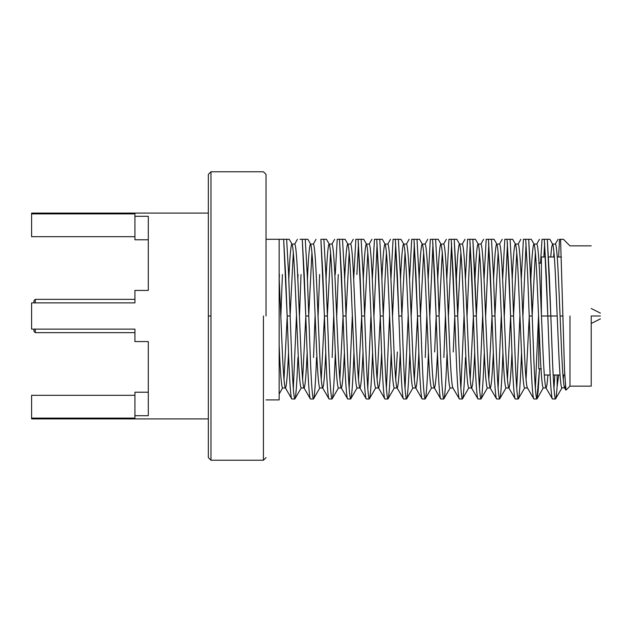 <?xml version="1.0" encoding="UTF-8"?>
<svg xmlns="http://www.w3.org/2000/svg" width="632" height="632" viewBox="0 0 632 632"><rect width="100%" height="100%" fill="white"/><g stroke="black" fill="none" stroke-linecap="round" stroke-linejoin="round"><path stroke-width="0.95" d="M569.977 316L569.977 386.152L569.977 316M558.641 256.995L559.51 239.291L558.641 256.995M591.22 245.848L569.977 245.848L563.42 239.291L560.568 239.291L564.581 371.9L565.988 390.142L569.977 386.152L591.22 386.152M565.348 386.326L564.739 387.985C563.704 387.013 562.67 375.013 561.635 351.992L558.53 280.008C557.495 256.987 556.468 244.987 555.433 244.015C556.468 244.987 557.495 256.987 558.53 280.008L561.635 351.992C562.67 375.013 563.704 387.013 564.739 387.985L565.348 386.326M553.98 252.476L553.608 256.995L553.98 252.476M550.717 256.995L551.673 247.223L552.534 244.015C553.569 244.987 554.604 256.987 555.639 280.008L558.743 351.992C559.778 375.013 560.813 387.013 561.848 387.985C560.813 387.013 559.778 375.013 558.743 351.992L555.639 280.008C554.604 256.987 553.569 244.987 552.534 244.015L551.673 247.223L550.717 256.995M563.294 379.524L563.665 375.005L563.294 379.524M547.936 375.005L546.98 384.777L546.119 387.985C545.084 387.013 544.049 375.013 543.014 351.992L539.918 280.008C538.883 256.987 537.848 244.987 536.813 244.015C537.848 244.987 538.883 256.987 539.918 280.008L543.014 351.992C544.049 375.013 545.084 387.013 546.119 387.985L546.98 384.777L547.936 375.005M535.367 252.476L532.16 316L535.367 252.476M530.817 280.008C531.852 256.987 532.887 244.987 533.922 244.015C534.948 244.987 535.983 256.987 537.018 280.008L540.123 351.992C541.158 375.013 542.193 387.013 543.228 387.985C542.193 387.013 541.158 375.013 540.123 351.992L537.018 280.008C535.983 256.987 534.948 244.987 533.922 244.015C532.887 244.987 531.852 256.987 530.817 280.008M536.868 398.997L533.858 398.997C532.823 397.876 531.788 384.043 530.754 357.499L527.657 274.501L525.698 239.291L523.407 239.291L521.266 279.352L523.407 239.291L528.7 239.291L530.659 274.501L533.764 357.499C534.798 384.043 535.833 397.876 536.868 398.997L539.507 368.843L538.148 391.232L536.868 398.997C535.833 397.876 534.798 384.043 533.764 357.499L532.215 316L529.205 316L532.215 316L528.7 239.291L525.698 239.291L527.657 274.501L530.754 357.499C531.788 384.043 532.823 397.876 533.858 398.997L527.499 387.985C526.464 387.013 525.429 375.013 524.394 351.992L521.297 280.008C520.262 256.987 519.228 244.987 518.193 244.015C519.228 244.987 520.262 256.987 521.297 280.008L524.394 351.992C525.429 375.013 526.464 387.013 527.499 387.985L524.607 387.985C523.572 387.013 522.538 375.013 521.503 351.992C522.538 375.013 523.572 387.013 524.607 387.985L518.248 398.997C517.213 397.876 516.178 384.043 515.143 357.499L512.046 274.501L510.087 239.291L507.077 239.291L510.585 316L513.595 316L510.585 316L512.141 357.499C513.176 384.043 514.203 397.876 515.238 398.997L508.879 387.985C507.852 387.013 506.817 375.013 505.782 351.992L502.677 280.008C501.642 256.987 500.607 244.987 499.572 244.015C500.607 244.987 501.642 256.987 502.677 280.008L505.782 351.992C506.817 375.013 507.852 387.013 508.879 387.985C509.913 387.013 510.948 375.013 511.983 351.992C510.948 375.013 509.913 387.013 508.879 387.985L505.987 387.985C504.952 387.013 503.917 375.013 502.882 351.992C503.917 375.013 504.952 387.013 505.987 387.985L499.628 398.997C498.593 397.876 497.558 384.043 496.531 357.499L493.426 274.501L491.467 239.291L488.457 239.291L491.965 316L494.974 316L491.965 316L493.521 357.499C494.556 384.043 495.591 397.876 496.626 398.997L490.077 387.827M516.747 252.476L513.539 316L516.747 252.476M512.197 280.008C513.231 256.987 514.266 244.987 515.301 244.015C516.336 244.987 517.371 256.987 518.406 280.008L521.503 351.992L518.406 280.008C517.371 256.987 516.336 244.987 515.301 244.015C514.266 244.987 513.231 256.987 512.197 280.008M526.053 379.524L529.261 316L526.053 379.524M498.127 252.476L494.919 316L498.127 252.476M493.576 280.008C494.611 256.987 495.646 244.987 496.681 244.015C497.716 244.987 498.751 256.987 499.786 280.008L502.882 351.992L499.786 280.008C498.751 256.987 497.716 244.987 496.681 244.015C495.646 244.987 494.611 256.987 493.576 280.008M507.433 379.524L510.64 316L507.433 379.524M493.363 351.992C492.328 375.013 491.301 387.013 490.266 387.985C489.231 387.013 488.196 375.013 487.161 351.992L484.057 280.008C483.022 256.987 481.987 244.987 480.952 244.015C481.987 244.987 483.022 256.987 484.057 280.008L487.161 351.992C488.196 375.013 489.231 387.013 490.266 387.985C491.301 387.013 492.328 375.013 493.363 351.992M479.506 252.476L476.299 316L479.506 252.476M474.956 280.008C475.991 256.987 477.026 244.987 478.061 244.015C479.096 244.987 480.13 256.987 481.165 280.008L484.27 351.992C485.305 375.013 486.332 387.013 487.367 387.985C486.332 387.013 485.305 375.013 484.27 351.992L481.165 280.008C480.13 256.987 479.096 244.987 478.061 244.015C477.026 244.987 475.991 256.987 474.956 280.008M488.82 379.524L492.028 316L488.82 379.524M474.751 351.992C473.716 375.013 472.681 387.013 471.646 387.985C470.611 387.013 469.576 375.013 468.541 351.992L465.436 280.008C464.402 256.987 463.367 244.987 462.332 244.015C463.367 244.987 464.402 256.987 465.436 280.008L468.541 351.992C469.576 375.013 470.611 387.013 471.646 387.985C472.681 387.013 473.716 375.013 474.751 351.992M460.886 252.476L457.679 316L460.886 252.476M456.336 280.008C457.371 256.987 458.405 244.987 459.44 244.015C460.475 244.987 461.51 256.987 462.545 280.008L465.65 351.992C466.685 375.013 467.719 387.013 468.754 387.985C467.719 387.013 466.685 375.013 465.65 351.992L462.545 280.008C461.51 256.987 460.475 244.987 459.44 244.015C458.405 244.987 457.371 256.987 456.336 280.008M470.2 379.524L473.408 316L470.2 379.524M453.026 387.985C451.991 387.013 450.956 375.013 449.921 351.992L446.816 280.008C445.781 256.987 444.746 244.987 443.711 244.015C444.746 244.987 445.781 256.987 446.816 280.008L449.921 351.992C450.956 375.013 451.991 387.013 453.026 387.985L450.134 387.985C449.099 387.013 448.064 375.013 447.029 351.992C448.064 375.013 449.099 387.013 450.134 387.985L443.775 398.997C442.74 397.876 441.705 384.043 440.67 357.499L437.565 274.501L435.606 239.291L432.596 239.291L436.112 316L439.122 316L436.112 316L437.66 357.499C438.695 384.043 439.73 397.876 440.765 398.997L434.405 387.985C433.37 387.013 432.335 375.013 431.301 351.992L428.196 280.008C427.169 256.987 426.134 244.987 425.099 244.015C426.134 244.987 427.169 256.987 428.196 280.008L431.301 351.992C432.335 375.013 433.37 387.013 434.405 387.985C435.44 387.013 436.475 375.013 437.51 351.992C436.475 375.013 435.44 387.013 434.405 387.985L431.514 387.985C430.479 387.013 429.444 375.013 428.409 351.992C429.444 375.013 430.479 387.013 431.514 387.985L425.154 398.997C424.119 397.876 423.084 384.043 422.05 357.499L418.945 274.501L416.986 239.291L413.984 239.291L417.491 316L420.501 316L417.491 316L419.04 357.499C420.075 384.043 421.109 397.876 422.144 398.997L415.785 387.985C414.75 387.013 413.715 375.013 412.68 351.992L409.583 280.008C408.548 256.987 407.514 244.987 406.479 244.015C407.514 244.987 408.548 256.987 409.583 280.008L412.68 351.992C413.715 375.013 414.75 387.013 415.785 387.985C416.82 387.013 417.855 375.013 418.89 351.992C417.855 375.013 416.82 387.013 415.785 387.985L412.894 387.985C411.859 387.013 410.824 375.013 409.789 351.992C410.824 375.013 411.859 387.013 412.894 387.985L406.534 398.997C405.499 397.876 404.464 384.043 403.429 357.499L400.325 274.501L398.373 239.291L395.363 239.291L398.871 316L401.881 316L398.871 316L400.427 357.499C401.454 384.043 402.489 397.876 403.524 398.997L397.165 387.985C396.13 387.013 395.103 375.013 394.068 351.992L390.963 280.008C389.928 256.987 388.893 244.987 387.858 244.015C388.893 244.987 389.928 256.987 390.963 280.008L394.068 351.992C395.103 375.013 396.13 387.013 397.165 387.985C398.2 387.013 399.234 375.013 400.269 351.992C399.234 375.013 398.2 387.013 397.165 387.985L394.273 387.985C393.238 387.013 392.203 375.013 391.168 351.992C392.203 375.013 393.238 387.013 394.273 387.985L387.914 398.997C386.879 397.876 385.844 384.043 384.809 357.499L381.712 274.501L379.753 239.291L376.743 239.291L380.251 316L383.261 316L380.251 316L381.807 357.499C382.842 384.043 383.877 397.876 384.904 398.997L378.552 387.985C377.517 387.013 376.482 375.013 375.447 351.992L372.343 280.008C371.308 256.987 370.273 244.987 369.238 244.015C370.273 244.987 371.308 256.987 372.343 280.008L375.447 351.992C376.482 375.013 377.517 387.013 378.552 387.985C379.579 387.013 380.614 375.013 381.649 351.992C380.614 375.013 379.579 387.013 378.552 387.985L375.653 387.985C374.618 387.013 373.583 375.013 372.556 351.992C373.583 375.013 374.618 387.013 375.653 387.985L369.293 398.997C368.259 397.876 367.232 384.043 366.197 357.499L363.092 274.501L361.133 239.291L358.123 239.291L361.63 316L364.64 316L361.63 316L363.187 357.499C364.222 384.043 365.257 397.876 366.291 398.997L359.932 387.985C358.897 387.013 357.862 375.013 356.827 351.992L353.723 280.008C352.688 256.987 351.653 244.987 350.618 244.015C351.653 244.987 352.688 256.987 353.723 280.008L356.827 351.992C357.862 375.013 358.897 387.013 359.932 387.985C360.967 387.013 362.002 375.013 363.029 351.992C362.002 375.013 360.967 387.013 359.932 387.985L357.041 387.985C356.006 387.013 354.971 375.013 353.936 351.992C354.971 375.013 356.006 387.013 357.041 387.985L350.681 398.997C349.646 397.876 348.611 384.043 347.576 357.499L344.472 274.501L342.512 239.291L339.502 239.291L343.018 316L346.02 316L343.018 316L344.566 357.499C345.601 384.043 346.636 397.876 347.671 398.997L341.312 387.985C340.277 387.013 339.242 375.013 338.207 351.992L335.102 280.008C334.067 256.987 333.032 244.987 331.998 244.015C333.032 244.987 334.067 256.987 335.102 280.008L338.207 351.992C339.242 375.013 340.277 387.013 341.312 387.985C342.347 387.013 343.381 375.013 344.416 351.992C343.381 375.013 342.347 387.013 341.312 387.985L338.42 387.985C337.385 387.013 336.35 375.013 335.315 351.992C336.35 375.013 337.385 387.013 338.42 387.985L332.061 398.997C331.026 397.876 329.991 384.043 328.956 357.499L325.851 274.501L323.892 239.291L320.882 239.291L324.398 316L327.408 316L324.398 316L325.946 357.499C326.981 384.043 328.016 397.876 329.051 398.997L322.691 387.985C321.656 387.013 320.622 375.013 319.587 351.992L316.482 280.008C315.447 256.987 314.42 244.987 313.385 244.015C314.42 244.987 315.447 256.987 316.482 280.008L319.587 351.992C320.622 375.013 321.656 387.013 322.691 387.985C323.726 387.013 324.761 375.013 325.796 351.992C324.761 375.013 323.726 387.013 322.691 387.985L319.8 387.985C318.765 387.013 317.73 375.013 316.695 351.992C317.73 375.013 318.765 387.013 319.8 387.985L313.44 398.997C312.406 397.876 311.371 384.043 310.336 357.499L307.231 274.501L305.272 239.291L302.262 239.291L305.777 316L308.787 316L305.777 316L307.326 357.499C308.361 384.043 309.396 397.876 310.43 398.997L304.071 387.985C303.036 387.013 302.001 375.013 300.966 351.992L297.87 280.008C296.835 256.987 295.8 244.987 294.765 244.015C295.8 244.987 296.835 256.987 297.87 280.008L300.966 351.992C302.001 375.013 303.036 387.013 304.071 387.985C305.106 387.013 306.141 375.013 307.176 351.992C306.141 375.013 305.106 387.013 304.071 387.985L301.18 387.985C300.145 387.013 299.11 375.013 298.075 351.992C299.11 375.013 300.145 387.013 301.18 387.985L294.82 398.997C293.785 397.876 292.75 384.043 291.715 357.499L288.611 274.501L286.652 239.291L283.65 239.291L287.157 316L290.167 316L287.157 316L288.706 357.499C289.74 384.043 290.775 397.876 291.81 398.997L285.451 387.985C284.416 387.013 283.381 375.013 282.346 351.992L279.154 277.922L282.346 351.992C283.381 375.013 284.416 387.013 285.451 387.985C286.486 387.013 287.521 375.013 288.555 351.992C287.521 375.013 286.486 387.013 285.451 387.985L282.559 387.985C281.524 387.013 280.49 375.013 279.455 351.992L279.154 344.993L279.455 351.992C280.49 375.013 281.524 387.013 282.559 387.985L279.154 394.028M442.266 252.476L439.058 316L442.266 252.476M437.723 280.008C438.75 256.987 439.785 244.987 440.82 244.015C441.855 244.987 442.89 256.987 443.925 280.008L447.029 351.992L443.925 280.008C442.89 256.987 441.855 244.987 440.82 244.015C439.785 244.987 438.75 256.987 437.723 280.008M453.239 351.992L454.787 316L453.239 351.992M423.653 252.476L420.438 316L423.653 252.476M419.103 280.008C420.138 256.987 421.173 244.987 422.2 244.015C423.235 244.987 424.269 256.987 425.304 280.008L428.409 351.992L425.304 280.008C424.269 256.987 423.235 244.987 422.2 244.015C421.173 244.987 420.138 256.987 419.103 280.008M434.618 351.992L436.167 316L434.618 351.992M405.033 252.476L401.826 316L405.033 252.476M400.483 280.008C401.518 256.987 402.552 244.987 403.587 244.015C404.622 244.987 405.649 256.987 406.684 280.008L409.789 351.992L406.684 280.008C405.649 256.987 404.622 244.987 403.587 244.015C402.552 244.987 401.518 256.987 400.483 280.008M414.339 379.524L417.547 316L414.339 379.524M386.413 252.476L383.205 316L386.413 252.476M381.862 280.008C382.897 256.987 383.932 244.987 384.967 244.015C386.002 244.987 387.037 256.987 388.072 280.008L391.168 351.992L388.072 280.008C387.037 256.987 386.002 244.987 384.967 244.015C383.932 244.987 382.897 256.987 381.862 280.008M395.719 379.524L397.378 351.992L395.719 379.524M367.792 252.476L364.585 316L367.792 252.476M363.242 280.008C364.277 256.987 365.312 244.987 366.347 244.015C367.382 244.987 368.417 256.987 369.451 280.008L372.556 351.992L369.451 280.008C368.417 256.987 367.382 244.987 366.347 244.015C365.312 244.987 364.277 256.987 363.242 280.008M377.099 379.524L380.314 316L377.099 379.524M349.172 252.476L345.965 316L349.172 252.476M344.622 280.008C345.657 256.987 346.692 244.987 347.726 244.015C348.761 244.987 349.796 256.987 350.831 280.008L353.936 351.992L350.831 280.008C349.796 256.987 348.761 244.987 347.726 244.015C346.692 244.987 345.657 256.987 344.622 280.008M358.486 379.524L361.694 316L358.486 379.524M330.552 252.476L327.344 316L330.552 252.476M326.001 280.008C327.036 256.987 328.071 244.987 329.106 244.015C330.141 244.987 331.176 256.987 332.211 280.008L335.315 351.992L332.211 280.008C331.176 256.987 330.141 244.987 329.106 244.015C328.071 244.987 327.036 256.987 326.001 280.008M339.866 379.524L343.073 316L339.866 379.524M311.932 252.476L308.724 316L311.932 252.476M307.389 280.008C308.424 256.987 309.451 244.987 310.486 244.015C311.521 244.987 312.556 256.987 313.591 280.008L316.695 351.992L313.591 280.008C312.556 256.987 311.521 244.987 310.486 244.015C309.451 244.987 308.424 256.987 307.389 280.008M321.246 379.524L324.453 316L321.246 379.524M293.319 252.476L290.112 316L293.319 252.476M288.769 280.008C289.804 256.987 290.839 244.987 291.873 244.015C292.9 244.987 293.935 256.987 294.97 280.008L298.075 351.992L294.97 280.008C293.935 256.987 292.9 244.987 291.873 244.015C290.839 244.987 289.804 256.987 288.769 280.008M302.625 379.524L305.833 316L302.625 379.524M560.568 239.291L559.51 239.291L560.568 239.291L564.495 369.483L565.877 390.102L564.558 387.827L562.03 387.827L555.489 398.997C554.454 397.876 553.419 384.043 552.384 357.499C553.419 384.043 554.454 397.876 555.489 398.997C555.978 399.053 556.523 394.929 557.132 386.626L557.132 375.005L557.132 386.626C556.523 394.929 555.978 399.053 555.489 398.997L552.479 398.997C551.444 397.876 550.409 384.043 549.374 357.499L546.269 274.501L544.31 239.291L542.027 239.291L540.534 263.157L542.027 239.291L544.31 239.291L547.826 316L550.835 316L547.32 239.291L544.31 239.291L547.32 239.291L549.279 274.501L550.835 316L547.826 316L549.374 357.499C550.409 384.043 551.444 397.876 552.479 398.997L545.937 387.827L543.228 387.985L537.026 398.863M490.266 387.985L487.367 387.985L481.007 398.997C479.98 397.876 478.945 384.043 477.911 357.499C478.945 384.043 479.98 397.876 481.007 398.997C482.042 397.876 483.077 384.043 484.112 357.499L484.294 352.648L484.112 357.499C483.077 384.043 482.042 397.876 481.007 398.997L478.005 398.997C476.97 397.876 475.936 384.043 474.901 357.499L471.796 274.501L469.837 239.291L467.546 239.291L465.413 279.352L467.546 239.291L469.837 239.291L473.344 316L476.354 316L472.847 239.291L469.837 239.291L472.847 239.291L474.806 274.501L476.354 316L473.344 316L474.901 357.499C475.936 384.043 476.97 397.876 478.005 398.997L471.464 387.827M471.646 387.985L468.754 387.985L462.395 398.997C461.36 397.876 460.325 384.043 459.29 357.499C460.325 384.043 461.36 397.876 462.395 398.997C463.43 397.876 464.465 384.043 465.492 357.499C464.465 384.043 463.43 397.876 462.395 398.997L459.385 398.997C458.35 397.876 457.315 384.043 456.28 357.499L453.176 274.501L451.216 239.291L448.933 239.291L446.792 279.352L448.933 239.291L451.216 239.291L454.732 316L457.734 316L454.226 239.291L451.216 239.291L454.226 239.291L456.186 274.501L457.734 316L454.732 316L456.28 357.499C457.315 384.043 458.35 397.876 459.385 398.997L452.844 387.827M33.962 329.114L33.962 331.342L33.962 329.114L33.962 331.342L35.273 332.653L35.273 329.114L35.273 332.653L134.924 332.653M134.924 299.347L35.273 299.347L35.273 302.886L35.273 299.347L33.962 300.658L33.962 302.886M600.4 316C600.4 312.571 600.4 312.571 600.4 316C600.4 319.429 600.4 319.429 600.4 316L591.22 316L600.4 316C600.4 319.429 600.4 319.429 600.4 316C600.4 312.571 600.4 312.571 600.4 316M279.399 274.501L279.218 279.352L279.399 274.501M266.04 399.914L279.154 399.914L279.154 239.291L266.04 239.291L279.154 239.291L279.154 361.37M282.409 274.501L280.829 316.719L282.409 274.501M279.486 352.648L279.305 357.499L279.486 352.648M279.154 239.291L286.652 239.291L288.611 274.501L291.715 357.499C292.75 384.043 293.785 397.876 294.82 398.997C295.855 397.876 296.89 384.043 297.925 357.499C296.89 384.043 295.855 397.876 294.82 398.997L291.81 398.997C290.775 397.876 289.74 384.043 288.706 357.499L285.609 274.501L283.65 239.291L281.358 239.291M293.319 388.506L296.495 315.281L293.319 388.506M297.838 279.352L298.02 274.501L297.838 279.352M301.03 274.501L299.45 316.719L301.03 274.501M299.979 239.291L305.272 239.291L307.231 274.501L310.336 357.499C311.371 384.043 312.406 397.876 313.44 398.997C314.475 397.876 315.51 384.043 316.545 357.499C315.51 384.043 314.475 397.876 313.44 398.997L310.43 398.997C309.396 397.876 308.361 384.043 307.326 357.499L304.221 274.501L302.262 239.291L299.979 239.291M313.535 357.499L315.115 315.281L313.535 357.499M319.642 274.501L318.07 316.719L319.642 274.501M332.061 398.997L329.051 398.997C328.016 397.876 326.981 384.043 325.946 357.499L322.841 274.501L320.882 239.291L323.892 239.291L325.851 274.501L328.956 357.499C329.991 384.043 331.026 397.876 332.061 398.997C333.096 397.876 334.13 384.043 335.165 357.499L335.339 352.648L335.165 357.499M332.156 357.499L333.736 315.281L332.156 357.499M350.681 398.997L347.671 398.997C346.636 397.876 345.601 384.043 344.566 357.499L341.462 274.501L339.502 239.291L337.219 239.291L335.26 274.501L337.219 239.291L342.512 239.291L344.472 274.501L347.576 357.499C348.611 384.043 349.646 397.876 350.681 398.997C351.716 397.876 352.743 384.043 353.778 357.499L353.96 352.648L353.778 357.499M338.262 274.501L336.69 316.719L338.262 274.501M349.172 388.506L352.348 315.281L349.172 388.506M369.293 398.997L366.291 398.997C365.257 397.876 364.222 384.043 363.187 357.499L360.082 274.501L358.123 239.291L355.832 239.291L353.691 279.352L355.832 239.291L361.133 239.291L363.092 274.501L366.197 357.499C367.232 384.043 368.259 397.876 369.293 398.997C370.328 397.876 371.363 384.043 372.398 357.499L372.58 352.648L372.398 357.499M358.486 243.494L356.882 274.501L358.486 243.494M367.792 388.506L370.968 315.281L367.792 388.506M387.914 398.997L384.904 398.997C383.877 397.876 382.842 384.043 381.807 357.499L378.702 274.501L376.743 239.291L374.452 239.291L372.311 279.352L374.452 239.291L379.753 239.291L381.712 274.501L384.809 357.499C385.844 384.043 386.879 397.876 387.914 398.997C388.949 397.876 389.983 384.043 391.018 357.499L391.2 352.648L391.018 357.499M377.099 243.494L373.923 316.719L377.099 243.494M386.413 388.506L389.589 315.281L386.413 388.506M406.534 398.997L403.524 398.997C402.489 397.876 401.454 384.043 400.427 357.499L397.323 274.501L395.363 239.291L393.072 239.291L390.932 279.352L393.072 239.291L398.373 239.291L400.325 274.501L403.429 357.499C404.464 384.043 405.499 397.876 406.534 398.997C407.569 397.876 408.604 384.043 409.639 357.499L409.82 352.648L409.639 357.499M395.719 243.494L392.543 316.719L395.719 243.494M405.033 388.506L408.209 315.281L405.033 388.506M409.552 279.352L411.693 239.291L416.986 239.291L418.945 274.501L422.05 357.499C423.084 384.043 424.119 397.876 425.154 398.997C426.189 397.876 427.224 384.043 428.259 357.499C427.224 384.043 426.189 397.876 425.154 398.997L422.144 398.997C421.109 397.876 420.075 384.043 419.04 357.499L415.943 274.501L413.984 239.291L411.693 239.291L409.552 279.352M414.339 243.494L411.163 316.719L414.339 243.494M425.249 357.499L426.829 315.281L425.249 357.499M428.172 279.352L430.313 239.291L435.606 239.291L437.565 274.501L440.67 357.499C441.705 384.043 442.74 397.876 443.775 398.997C444.809 397.876 445.844 384.043 446.879 357.499C445.844 384.043 444.809 397.876 443.775 398.997L440.765 398.997C439.73 397.876 438.695 384.043 437.66 357.499L434.555 274.501L432.596 239.291L430.313 239.291L428.172 279.352M432.959 243.494L429.784 316.719L432.959 243.494M428.441 352.648L428.259 357.499L428.441 352.648M443.869 357.499L445.449 315.281L443.869 357.499M451.58 243.494L448.404 316.719L451.58 243.494M447.061 352.648L446.879 357.499L447.061 352.648M460.886 388.506L464.062 315.281L460.886 388.506M470.2 243.494L467.016 316.719L470.2 243.494M459.29 357.499L457.734 316L459.29 357.499M479.506 388.506L482.682 315.281L479.506 388.506M484.025 279.352L486.166 239.291L491.467 239.291L493.426 274.501L496.531 357.499C497.558 384.043 498.593 397.876 499.628 398.997C500.663 397.876 501.697 384.043 502.732 357.499C501.697 384.043 500.663 397.876 499.628 398.997L496.626 398.997C495.591 397.876 494.556 384.043 493.521 357.499L490.416 274.501L488.457 239.291L486.166 239.291L484.025 279.352M488.82 243.494L485.637 316.719L488.82 243.494M477.911 357.499L476.354 316L477.911 357.499M498.127 388.506L501.302 315.281L498.127 388.506M502.645 279.352L504.786 239.291L510.087 239.291L512.046 274.501L515.143 357.499C516.178 384.043 517.213 397.876 518.248 398.997C519.283 397.876 520.318 384.043 521.353 357.499C520.318 384.043 519.283 397.876 518.248 398.997L515.238 398.997C514.203 397.876 513.176 384.043 512.141 357.499L509.037 274.501L507.077 239.291L504.786 239.291L502.645 279.352M507.433 243.494L504.257 316.719L507.433 243.494M502.914 352.648L502.732 357.499L502.914 352.648M516.747 388.506L519.923 315.281L516.747 388.506M526.053 243.494L522.877 316.719L526.053 243.494M521.534 352.648L521.353 357.499L521.534 352.648M535.367 388.506L538.543 315.281L535.367 388.506M544.673 243.494L543.836 256.995L544.673 243.494M553.98 388.506L554.817 375.005L553.98 388.506M552.384 357.499L550.835 316L552.384 357.499M558.072 239.291L555.244 244.173L552.534 244.015L549.895 239.291L547.32 239.291M557.132 386.626L558.641 375.005L557.132 386.626M528.7 239.291L531.275 239.291L534.103 244.173L536.813 244.015L539.452 239.291M510.087 239.291L512.655 239.291L515.483 244.173L518.193 244.015L520.831 239.291M491.467 239.291L494.034 239.291L496.863 244.173L499.572 244.015L502.211 239.291M472.847 239.291L475.414 239.291L478.242 244.173L480.952 244.015L483.599 239.291M456.802 239.291L459.622 244.173L462.332 244.015L464.978 239.291M435.606 239.291L438.181 239.291L441.002 244.173L443.711 244.015L446.358 239.291M416.986 239.291L419.561 239.291L422.389 244.173L425.099 244.015L427.738 239.291M398.373 239.291L400.941 239.291L403.769 244.173L406.479 244.015L409.117 239.291M379.753 239.291L382.32 239.291L385.149 244.173L387.858 244.015L390.497 239.291M361.133 239.291L363.7 239.291L366.528 244.173L369.238 244.015L371.885 239.291M342.512 239.291L345.08 239.291L347.908 244.173L350.618 244.015L353.264 239.291M323.892 239.291L326.46 239.291L329.288 244.173L331.998 244.015L334.644 239.291M305.272 239.291L307.847 239.291L310.675 244.173L313.385 244.015L316.024 239.291M286.652 239.291L289.227 239.291L292.055 244.173L294.765 244.015L297.403 239.291M287.212 316L284.005 379.524L287.212 316M456.794 239.291L454.226 239.291M591.22 316L591.22 386.152L591.22 316M538.772 263.157L541.395 263.157L541.395 314.38L541.395 256.995L545.511 256.995M541.466 316L547.826 316L541.466 316M550.835 316L557.195 316L550.835 316M560.086 316L563.033 316L560.086 316M541.395 368.843L538.772 368.843L538.772 320.661M266.04 316L266.04 174.393L266.04 316M263.418 316L263.418 460.23L263.418 316M210.97 316L210.97 460.23L210.97 171.77L210.97 460.23L210.97 316L208.347 316L208.347 457.608L208.347 174.393L208.347 316L210.97 316M31.6 418.092L31.6 395.316L31.6 418.092L134.924 418.092L134.924 392.219L134.924 415.706L148.299 415.706L134.924 415.706L134.924 418.092L31.6 418.092L31.6 418.929L208.347 418.929M134.924 395.316L31.6 395.316L134.924 395.316M134.924 341.572L134.924 329.114L31.6 329.114L31.6 302.886L134.924 302.886L134.924 290.428L148.299 290.428L134.924 290.428L134.924 302.886L31.6 302.886L31.6 329.114L134.924 329.114L134.924 341.572L148.299 341.572L134.924 341.572M208.347 316L208.347 457.608L208.347 316M31.6 236.684L31.6 213.908L31.6 236.684L134.924 236.684L31.6 236.684M134.924 213.908L31.6 213.908L134.924 213.908L134.924 216.294L134.924 213.908M134.924 239.781L134.924 216.294L134.924 239.781L148.299 239.781L134.924 239.781M148.299 216.294L134.924 216.294L148.299 216.294L148.299 290.428L148.299 216.294M148.299 392.219L134.924 392.219L148.299 392.219M208.347 213.071L31.6 213.071L31.6 213.908M148.299 341.572L148.299 415.706L148.299 341.572M600.4 313.117L591.22 308.527M600.4 318.883L591.22 323.473M548.513 256.995L554.359 256.995M557.25 256.995L561.453 256.995M544.302 375.005L550.14 375.005M553.15 375.005L560.031 375.005M562.922 375.005L564.708 375.005M266.04 457.608L263.418 460.23L210.97 460.23L208.347 457.608M266.04 174.393L263.418 171.77L210.97 171.77L208.347 174.393"/></g></svg>
